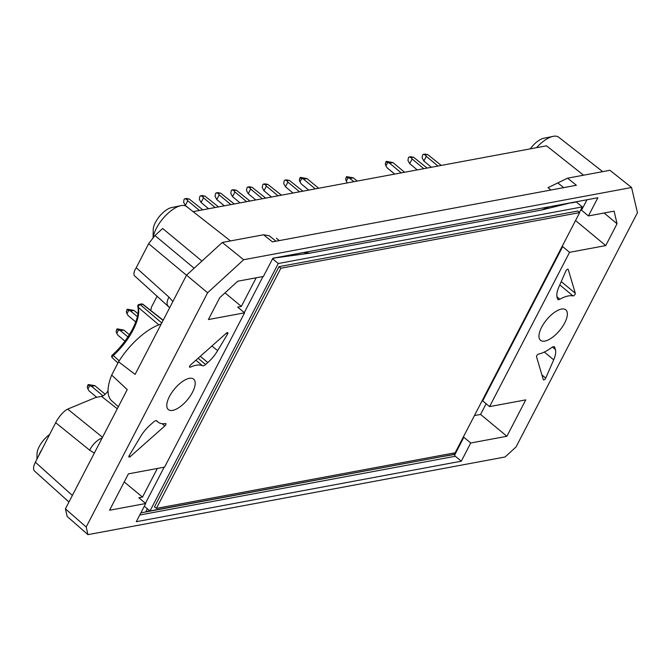 <?xml version="1.0" encoding="UTF-8"?>
<svg xmlns="http://www.w3.org/2000/svg" width="671" height="671" viewBox="0 0 671 671"><rect width="100%" height="100%" fill="white"/><g stroke="black" fill="none" stroke-linecap="round" stroke-linejoin="round"><path stroke-width="1.01" d="M438.138 457.32L145.699 511.965L149.675 510.706M549.281 206.777L541.648 210.006L310.094 253.118L303.401 252.556M157.157 296.121L151.428 307.167A59.979 25.54 -50.3 0 1 150.749 310.438M463.124 437.408L463.837 437.282L454.972 454.384L439.354 457.094M140.876 512.862L145.699 511.965L147.352 508.769M263.007 276.519L244.294 312.602M164.16 467.192L145.456 503.284M277.677 257.345L272.728 258.494M454.972 454.384A1.35 1.09 -100.5 0 0 455.341 456.255L461.296 461.195L136.297 521.702L145.724 503.51L109.558 510.237L128.421 473.852L164.588 467.117L244.563 312.829L237.677 307.108L241.342 306.421L256.188 277.786M145.724 503.51L138.838 497.79L142.504 497.102L157.35 468.467M310.094 253.118L277.542 257.597M571.222 202.692L541.648 210.006M561.962 246.735L562.675 246.601L482.692 400.889L481.988 401.023M586.949 199.765L581.539 210.208L580.474 210.409M579.434 212.413L582.285 206.911L576.33 201.971L571.088 202.952M269.214 235.756L263.552 234.775L222.277 242.457L186.53 275.185L135.106 374.393L118.566 361.786A49.235 20.96 -50.3 0 1 161.216 324.034M551.017 190.01L548.022 187.67L567.574 178.176L609.922 170.291L631.57 187.511L243.674 259.727L207.616 292.749L86.182 527.02L65.414 508.853L127.23 389.599L111.68 375.072L118.566 361.786M118.364 406.693L111.763 400.881A49.235 20.96 -50.3 0 1 111.68 375.072M158.826 324.848L138.234 307.318A41.501 17.672 129.7 0 1 133.093 330.04A41.501 17.672 129.7 0 1 113.256 355.504L119.161 360.855M244.563 312.829L208.396 319.555L219.711 297.723L237.744 281.216L263.426 276.435L272.862 258.243L597.861 197.735L588.425 215.928L614.108 211.147L617.052 223.753L604.11 213.009M263.552 234.775L272.418 241.879L576.397 185.28L567.574 178.176M243.674 259.727L222.277 242.457M65.414 508.853L67.192 516.477L87.96 534.644L505.104 456.985L516.016 446.995L637.45 212.724L631.57 187.511M129.167 455.659L140.432 436.787A22.495 9.579 -50.3 0 1 150.254 424.936L153.575 421.992A4.496 1.912 -50.3 0 1 156.855 420.86A4.496 1.912 -50.3 0 1 156.98 420.994A35.991 15.324 129.7 0 0 158.004 422.059A35.991 15.324 129.7 0 0 165.46 423.552A1.803 0.763 -50.3 0 1 165.838 423.627A1.803 0.763 -50.3 0 1 164.848 425.942L130.283 456.574A1.803 0.763 -50.3 0 1 128.966 457.026A1.803 0.763 -50.3 0 1 129.167 455.659L130.283 456.574M227.57 334.041L217.622 350.698A22.495 9.579 -50.3 0 1 207.809 362.541L205.603 364.496A4.496 1.912 -50.3 0 1 202.508 365.745A35.991 15.324 129.7 0 0 190.329 367.163A1.803 0.763 -50.3 0 1 189.641 367.188A1.803 0.763 -50.3 0 1 190.631 364.873L226.454 333.126A1.803 0.763 -50.3 0 1 227.771 332.673A1.803 0.763 -50.3 0 1 227.57 334.041L226.463 333.126M538.519 354.095A35.991 15.324 129.7 0 0 551.738 347.503A4.496 1.912 -50.3 0 1 554.439 346.84A4.496 1.912 -50.3 0 1 554.732 347.31L555.387 349.507A22.495 9.579 -50.3 0 1 553.701 359.841L545.724 378.108A1.803 0.763 -50.3 0 1 544.567 379.56A1.803 0.763 -50.3 0 1 543.443 379.861A1.803 0.763 -50.3 0 1 543.325 379.677L536.515 356.746A1.803 0.763 -50.3 0 1 537.077 355.211A1.803 0.763 -50.3 0 1 538.519 354.095M573.034 295.911A35.991 15.324 129.7 0 0 559.882 299.207A4.496 1.912 -50.3 0 1 557.853 299.442A4.496 1.912 -50.3 0 1 557.559 298.972L557.123 297.513A22.495 9.579 -50.3 0 1 558.8 287.18L565.846 271.059A1.803 0.763 -50.3 0 1 566.995 269.608A1.803 0.763 -50.3 0 1 568.127 269.306A1.803 0.763 -50.3 0 1 568.245 269.49L575.299 293.261A1.803 0.763 -50.3 0 1 574.586 294.988A1.803 0.763 -50.3 0 1 573.034 295.911L559.79 284.923M564.697 322.927A19.794 8.429 -50.3 0 1 540.524 340.306A19.794 8.429 -50.3 0 1 546.68 319.69A19.794 8.429 -50.3 0 1 565.804 309.843A19.794 8.429 -50.3 0 1 564.697 322.927M86.182 527.02L87.96 534.644M192.518 392.216A19.794 8.429 -50.3 0 1 168.346 409.595A19.794 8.429 -50.3 0 1 174.502 388.979A19.794 8.429 -50.3 0 1 193.634 379.132A19.794 8.429 -50.3 0 1 192.518 392.216M562.675 246.601L569.562 252.321L489.587 406.609L525.754 399.874L506.89 436.267L470.723 443.003L461.296 461.195M569.562 252.321L605.737 245.586L617.052 223.753M482.692 400.889L489.587 406.609M463.837 437.282L470.723 443.003M102.512 437.274L67.679 409.109C63.971 411.013 60.239 415.022 56.481 421.128L35.37 462.227C33.282 466.479 33.005 469.432 34.548 471.084L68.962 502M67.679 409.109L95.768 397.458L101.531 396.385L117.282 408.782M186.53 275.185L207.616 292.749M194.129 268.232L154.959 235.546L148.652 243.69L135.626 268.903M154.959 235.546L162.659 228.492L201.258 260.507M583.535 175.198L546.555 145.825L193.08 211.633M225.02 292.875L241.342 306.421M230.522 240.923L186.504 206.492A24.743 10.535 129.7 0 0 180.927 205.645A24.743 10.535 129.7 0 0 156.385 228.291A24.743 10.535 129.7 0 0 153.214 237.274M180.927 205.645L171.482 207.599A16.196 6.895 129.7 0 0 155.412 222.428A16.196 6.895 129.7 0 0 153.223 229.591L153.08 237.425M108.065 390.765A6.936 2.952 -50.3 0 1 101.531 396.385M169.679 307.704L134.46 275.722C133.512 274.724 133.806 272.493 135.316 269.037M581.539 210.208L588.425 215.928M124.227 481.937L142.504 497.102M42.483 448.513A24.743 10.535 129.7 0 0 40.193 452.455A24.743 10.535 129.7 0 0 38.457 456.288M49.813 434.363A16.196 6.895 129.7 0 0 39.22 446.584A16.196 6.895 129.7 0 0 37.031 453.755L36.93 459.224M575.542 220.533L605.737 245.586M602.701 171.633L558.675 137.203A24.743 10.535 129.7 0 0 553.105 136.356A24.743 10.535 129.7 0 0 536.515 147.695M553.105 136.356L543.653 138.31A16.196 6.895 129.7 0 0 530.249 148.861M474.447 415.567L480.579 414.426L486.123 403.732M480.579 414.426L506.89 436.267M102.109 438.054A13.495 6.173 129 0 0 89.654 450.182L94.326 453.068M168.069 305.917A13.495 5.88 -48.1 0 1 168.983 297.144L136.213 267.695M557.794 182.923L563.237 187.234M112.275 355.102A1.803 1.803 0 0 0 112.267 357.769A1.803 0.83 132.3 0 1 113.256 355.504A1.803 0.52 -132.1 0 0 112.275 355.102C128.253 340.868 140.784 318.054 137.798 306.613A1.803 1.56 -14.6 0 1 138.285 305.12A1.803 1.451 79.5 0 1 140.273 304.693L161.77 322.969M142.487 304.273A1.803 1.527 171.1 0 1 143.091 304.584A1.803 0.746 128.2 0 0 142.957 304.315A1.803 0.746 128.2 0 0 142.579 304.257L163.103 320.386M411.038 157.618L412.111 158.985L409.696 163.649L407.951 160.419L408.463 157.593L409.268 156.888L411.038 157.618L413.445 157.165L427.15 168.06M409.268 156.888L413.445 157.165M412.111 158.985L423.795 168.681M417.236 169.906L409.696 163.649M346.412 176.8L345.624 179.325L346.722 176.649L353.281 177.832L349.926 178.461L346.748 177.169M348.039 177.823L346.303 181.17L345.624 179.325M353.281 177.832L357.198 181.086M346.303 181.17L347.385 182.906M353.843 181.707L349.926 178.461M307.88 190.262L308.073 189.558M300.088 177.538L299.308 180.054L300.407 177.387L306.957 178.561L303.602 179.191L300.423 177.907M301.715 178.561L299.979 181.908L299.308 180.054M306.957 178.561L318.641 188.257M299.979 181.908L301.187 183.846L308.727 190.103M315.286 188.886L303.602 179.191M249.587 187.67L250.66 189.046L248.245 193.701L246.5 190.48L247.012 187.654L247.817 186.949L249.587 187.67L251.994 187.226L265.699 198.113M247.817 186.949L251.994 187.226M250.66 189.046L262.344 198.742M255.785 199.958L248.245 193.701M218.134 193.525L219.207 194.9L216.8 199.564L215.047 196.335L215.559 193.508L216.364 192.803L218.134 193.525L220.541 193.08L234.246 203.976M216.364 192.803L220.541 193.08M219.207 194.9L230.891 204.596M224.332 205.821L216.8 199.564M127.096 309.365L126.307 311.881L127.406 309.214L133.957 310.396L130.602 311.017L127.423 309.734M128.715 310.388L126.978 313.734L126.307 311.881M133.957 310.396L137.966 313.718M126.978 313.734L128.195 315.672L135.752 321.954M137.396 316.653L130.602 311.017M88.044 384.693L87.264 387.209L88.362 384.542L94.913 385.716L91.558 386.345L88.379 385.062M89.671 385.716L87.935 389.063L87.264 387.209M94.913 385.716L105.196 394.254M87.935 389.063L89.142 391L96.716 397.282M102.998 395.84L91.558 386.345M116.905 329.016L116.125 331.533L117.215 328.865L123.774 330.04L120.419 330.669L117.24 329.386M118.532 330.04L116.796 333.386L116.125 331.533M123.774 330.04L129.36 334.678M116.796 333.386L118.004 335.324L124.965 341.103M127.926 336.901L120.419 330.669M186.681 199.388L187.763 200.755L185.347 205.418L183.594 202.189L184.106 199.362L184.911 198.658L186.681 199.388L189.096 198.935L202.793 209.83M184.911 198.658L189.096 198.935M187.763 200.755L199.438 210.451M188.861 208.329L185.347 205.418M202.407 196.46L203.481 197.828L201.074 202.491L199.321 199.262L199.832 196.435L200.637 195.731L202.407 196.46L204.823 196.007L218.52 206.903M200.637 195.731L204.823 196.007M203.481 197.828L215.165 207.524M208.614 208.748L201.074 202.491M233.86 190.598L234.934 191.973L232.518 196.628L230.774 193.407L231.285 190.581L232.091 189.876L233.86 190.598L236.267 190.153L249.973 201.048M232.091 189.876L236.267 190.153M234.934 191.973L246.618 201.669M240.059 202.894L232.518 196.628M265.313 184.743L266.387 186.119L263.971 190.774L262.227 187.553L262.738 184.726L263.544 184.022L265.313 184.743L267.721 184.299L281.426 195.186M263.544 184.022L267.721 184.299M266.387 186.119L278.071 195.815M271.512 197.031L263.971 190.774M286.802 180.742L287.876 182.118L285.469 186.773L283.716 183.552L284.227 180.725L285.032 180.021L286.802 180.742L289.209 180.298L302.915 191.185M285.032 180.021L289.209 180.298M287.876 182.118L299.56 191.814M293.001 193.03L285.469 186.773M386.06 161.526L385.271 164.051L386.37 161.376L392.929 162.558L389.574 163.187L386.395 161.896M387.687 162.558L385.951 165.905L385.271 164.051M392.929 162.558L404.605 172.254M385.951 165.905L387.159 167.842L394.699 174.099M401.25 172.883L389.574 163.187M425.188 154.976L426.27 156.351L423.854 161.015L422.101 157.786L422.613 154.959L423.418 154.255L425.188 154.976L427.603 154.531L441.3 165.427M423.418 154.255L427.603 154.531M426.27 156.351L437.945 166.047M431.394 167.272L423.854 161.015M582.285 206.911L278.255 263.518L149.985 510.967L454.015 454.359L454.812 452.833M272.569 258.796L278.255 263.518M144.307 506.244L149.985 510.967M154.498 506.84L278.985 266.664L577.773 211.038L579.66 212.598L455.164 452.766L156.377 508.4L154.498 506.84M156.377 508.4L280.864 268.224L278.985 266.664M280.864 268.224L579.66 212.598M455.341 456.255L139.761 515.009M35.37 462.227L72.359 495.45M89.654 450.182L55.81 422.814M172.866 301.547L168.983 297.144M186.496 275.261L148.652 243.69M544.307 352.04L553.701 359.841M541.925 374.955L545.724 378.108M575.299 293.261L561.241 281.594M556.955 296.775L559.882 299.207M552.426 347.058L555.387 349.507M554.732 347.31L553.919 346.639M164.848 425.942L162.122 423.678M211.944 345.984L217.622 350.698M195.865 360.235L202.508 365.745M189.541 366.517L190.329 367.163M200.293 356.309L207.809 362.541M205.603 364.496L198.088 358.264M279.321 240.587L276.385 238.247M140.273 304.693L142.579 304.257A1.803 1.451 79.5 0 0 141.514 303.963L139.207 304.391A1.803 1.803 0 0 0 137.798 306.613A1.803 1.56 -14.6 0 0 138.234 307.318A1.803 0.856 130.3 0 1 138.78 305.733A1.803 0.856 130.3 0 1 140.273 304.693M411.289 156.67L409.746 156.955M249.838 186.731L248.295 187.016M218.394 192.585L216.842 192.871M186.941 198.44L185.389 198.725M202.667 195.513L201.115 195.798M234.12 189.658L232.569 189.943M265.565 183.804L264.022 184.089M287.062 179.803L285.51 180.088M425.448 154.036L423.896 154.322M156.318 420.658L158.004 422.059M269.205 235.747L276.016 241.208M142.957 304.315L163.196 320.218M112.267 357.769L117.962 362.952M142.957 304.324A1.803 1.803 0 0 0 141.514 303.963"/></g></svg>
